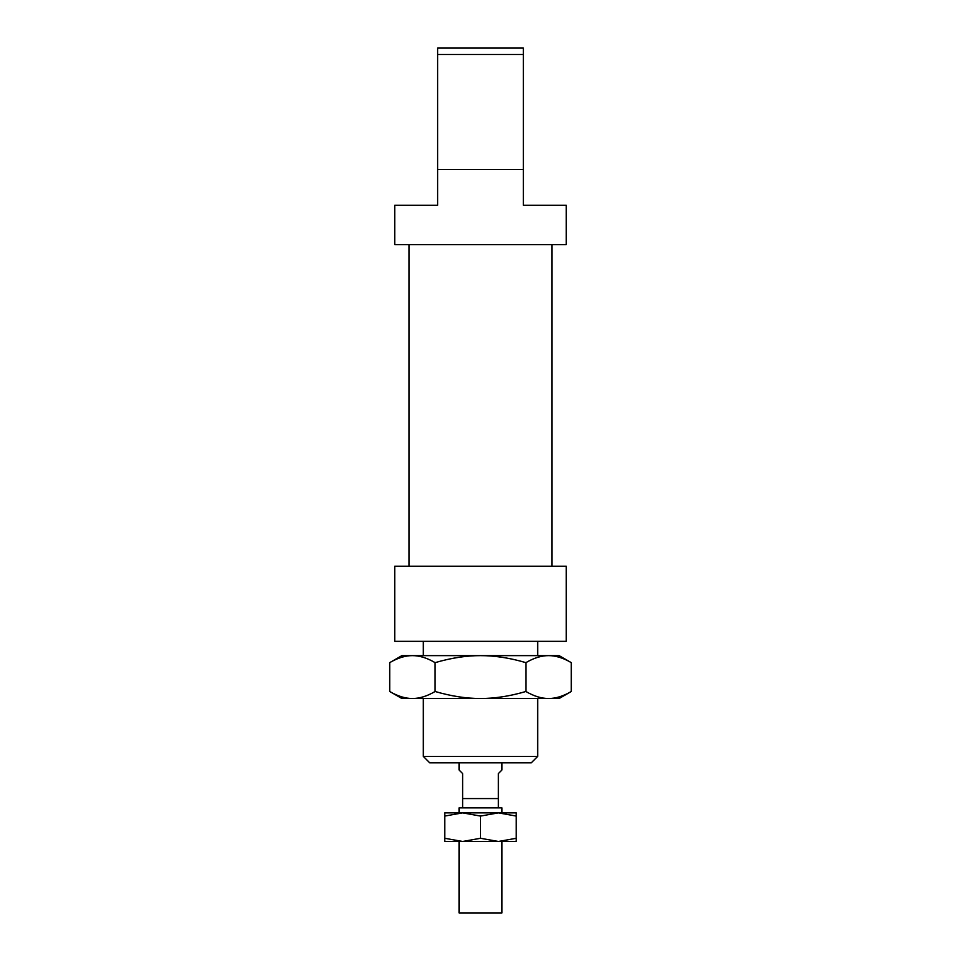 <?xml version="1.0" encoding="UTF-8"?>
<svg xmlns="http://www.w3.org/2000/svg" width="961" height="961" viewBox="0 0 961 961"><rect width="100%" height="100%" fill="white"/><g stroke="black" fill="none" stroke-linecap="round" stroke-linejoin="round"><path stroke-width="1.44" d="M501.942 841.476L501.942 912.95L459.058 912.95L459.058 841.476M501.942 812.874L501.942 807.877L459.058 807.877L459.058 812.874M501.942 762.842L501.942 769.989L498.375 773.569L498.375 798.579L462.625 798.579L462.625 807.877M459.058 762.842L459.058 769.989L462.625 773.569L462.625 798.579M389.71 691.488C397.686 696.172 405.254 698.515 412.401 698.515C419.561 698.515 427.128 696.172 435.105 691.488C451.057 696.172 466.193 698.515 480.5 698.515C494.807 698.515 509.943 696.172 525.895 691.488C533.872 696.172 541.439 698.515 548.599 698.515C555.746 698.515 563.314 696.172 571.29 691.488L559.122 698.515L401.878 698.515L389.71 691.488L389.71 662.646C397.686 657.961 405.254 655.618 412.401 655.63L559.122 655.63L571.29 662.646C563.314 657.961 555.746 655.618 548.599 655.63C541.439 655.618 533.872 657.961 525.895 662.646C509.943 657.961 494.807 655.618 480.5 655.63C466.193 655.618 451.057 657.961 435.105 662.646C427.128 657.961 419.561 655.618 412.401 655.63L401.878 655.63L389.71 662.646M571.29 691.488L571.29 662.646M525.895 691.488L525.895 662.646M435.105 691.488L435.105 662.646M498.375 812.874L516.237 812.874L516.237 816.069L498.375 812.874L480.5 816.069L462.625 812.874L498.375 812.874M444.763 812.874L462.625 812.874L444.763 816.069L444.763 812.874M444.763 838.28L462.625 841.476L444.763 841.476L444.763 816.069M480.5 838.28L498.375 841.476L462.625 841.476L480.5 838.28L480.5 816.069M516.237 838.28L516.237 841.476L498.375 841.476L516.237 838.28L516.237 816.069M566.269 566.269L394.731 566.269L394.731 641.323L566.269 641.323L566.269 566.269M523.385 169.568L523.385 205.306L566.269 205.306L566.269 244.623L394.731 244.623L394.731 205.306L437.615 205.306L437.615 169.568L523.385 169.568L523.385 48.05L437.615 48.05L437.615 169.568M480.5 762.842L531.253 762.842L537.679 756.415L423.32 756.415L429.747 762.842L480.5 762.842M437.615 54.489L523.385 54.489M498.375 798.579L498.375 807.877M423.32 641.323L423.32 655.63M423.32 698.515L423.32 756.415M537.679 641.323L537.679 655.63M537.679 698.515L537.679 756.415M409.026 244.623L409.026 566.269M551.974 244.623L551.974 566.269"/></g></svg>
